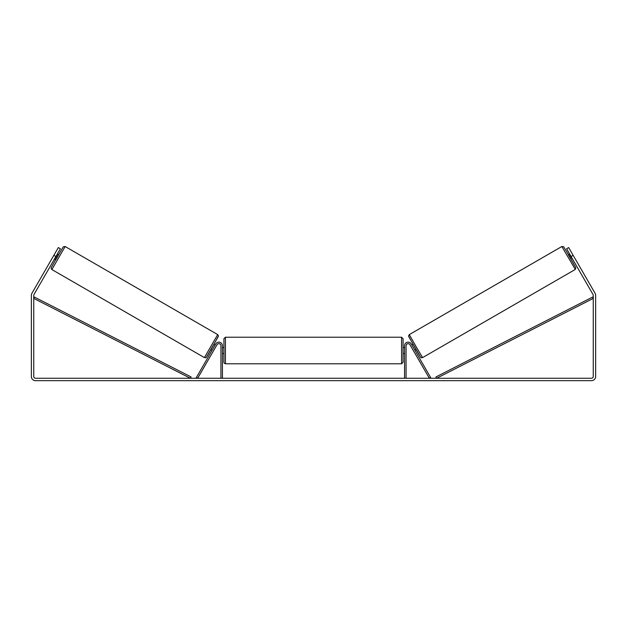 <?xml version="1.0" encoding="UTF-8"?>
<svg xmlns="http://www.w3.org/2000/svg" width="627" height="627" viewBox="0 0 627 627"><rect width="100%" height="100%" fill="white"/><g stroke="black" fill="none" stroke-linecap="round" stroke-linejoin="round"><path stroke-width="0.94" d="M412.292 345.751L414.251 349.145M406.061 378.277L406.061 345.736A2.093 2.093 0 0 1 409.956 344.685L429.346 378.277L430.639 377.532L411.249 343.941A3.582 3.582 0 0 0 404.564 345.736L404.564 378.277M575.131 269.539L422.59 357.609L415.819 346.175L409.298 334.599L561.847 246.521L575.304 269.422L575.79 267.721L571.385 259.805L575.68 267.494L566.918 252.085L563.61 246.717L561.847 246.521M571.275 259.868L568.289 254.695L569.598 253.943M571.753 252.916L574.551 257.76M570.021 254.687L572.153 258.379M411.868 345.007L413.044 344.325M414.855 350.179L416.03 349.498M413.13 350.187L410.575 345.759M413.561 350.924L413.115 350.203M571.863 258.543L569.731 254.852M55.913 256.529L53.844 255.338L58.327 247.579L60.388 248.77L33.976 294.525A1.795 1.795 0 0 0 33.74 295.419L33.74 376.49A1.795 1.795 0 0 0 35.527 378.277L591.473 378.277A1.795 1.795 0 0 0 593.26 376.49L593.26 295.419A1.795 1.795 0 0 0 593.024 294.525L566.612 248.77L568.673 247.579L573.156 255.338L571.087 256.529M53.844 255.338L31.906 293.326A4.177 4.177 0 0 0 31.35 295.419L31.35 376.49A4.177 4.177 0 0 0 35.527 380.667L591.473 380.667A4.177 4.177 0 0 0 595.65 376.49L595.65 295.419A4.177 4.177 0 0 0 595.094 293.326L573.156 255.338M220.939 378.277L220.939 345.736A2.093 2.093 0 0 0 217.044 344.685L197.654 378.277L196.361 377.532L215.751 343.941A3.582 3.582 0 0 1 222.436 345.736L222.436 378.277M223.925 350.509L223.925 338.713L225.422 337.224L225.422 363.793C224.364 363.362 223.87 362.868 223.925 362.304L223.925 350.509M401.578 337.224L403.075 338.713L403.075 362.304L401.578 363.793L401.578 337.224L225.422 337.224M404.564 352.64L404.564 348.377M222.436 348.377L222.436 352.64M217.702 334.599L65.153 246.521L51.869 269.539L204.41 357.609L217.702 334.599L218.439 335.994L212.435 346.958C203.83 361.779 206.753 356.904 204.41 357.609M54.424 259.116L55.725 259.868L57.245 257.297L58.711 254.695L57.402 253.943M56.979 254.687L54.847 258.379M55.247 252.916L52.449 257.76M213.439 350.924L216.425 345.759M215.132 345.007L213.956 344.325M212.145 350.179L210.97 349.498M214.708 345.751L212.577 349.443M55.137 258.543L57.269 254.852M33.74 298.405L190.389 378.277L191.063 376.945L34.414 297.073L33.74 298.405M593.26 298.405L436.611 378.277L435.937 376.945L592.586 297.073L593.26 298.405M408.757 336.636L420.552 357.061M51.869 269.539L51.163 268.615L51.32 267.47L55.615 259.805L63.249 246.866L65.153 246.521M218.243 336.636L206.448 357.061M422.59 357.609C420.247 356.904 423.17 361.779 414.565 346.958L408.561 335.994L409.298 334.599M403.075 347.523L404.564 347.523M404.564 353.495L403.075 353.495M401.578 363.793L225.422 363.793M223.925 347.523L222.436 347.523M223.925 353.495L222.436 353.495"/></g></svg>
